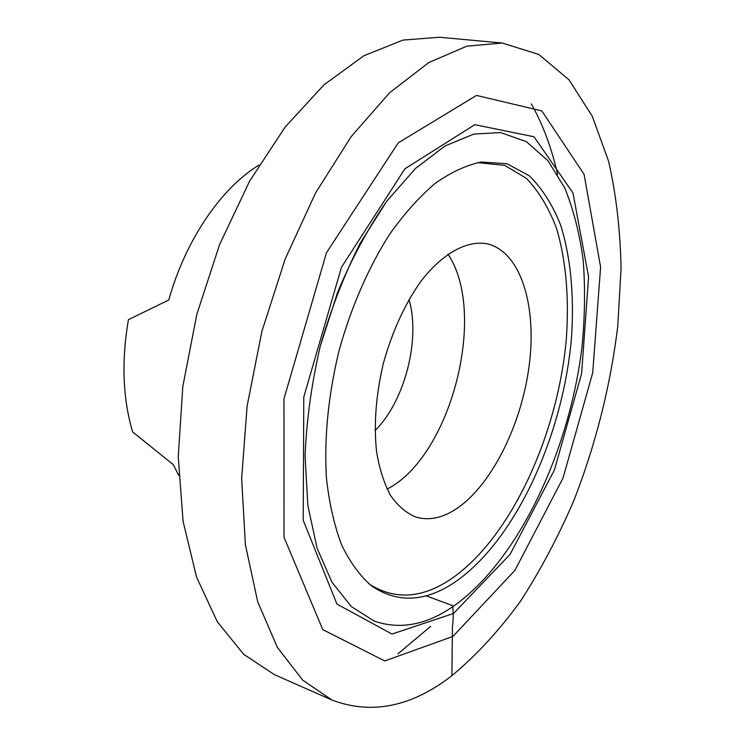 <?xml version="1.0" encoding="UTF-8"?>
<svg xmlns="http://www.w3.org/2000/svg" width="745" height="745" viewBox="0 0 745 745"><rect width="100%" height="100%" fill="white"/><g stroke="black" fill="none" stroke-linecap="round" stroke-linejoin="round"><path stroke-width="1.12" d="M453.444 510.688C489.81 488.72 521.128 426.829 529.099 366.168C537.22 305.571 520.55 250.553 486.131 243.606C466.119 240.56 442.148 253.719 420.767 281.508C404.786 304.202 392.364 331.301 383.498 362.824C375.946 394.692 373.645 424.417 376.607 452.01C379.512 469.005 384.15 483.477 390.51 495.425C397.7 505.678 405.978 512.83 415.347 516.881C427.49 520.643 440.183 518.576 453.444 510.688M368.663 583.596L370.246 584.713C395.316 600.079 422.08 598.3 450.529 579.368C510.204 538.933 557.381 436.188 566.228 340.102C569.338 299.09 566.181 260.517 556.459 228.147C548.795 207.874 538.737 191.242 526.296 178.269L504.719 165.381L477.703 162.615M178.67 475.329L173.334 464.684L132.638 431.932C122.748 398.519 121.342 361.092 128.429 319.652L168.77 300.012C185.598 239.722 221.284 188.001 259.037 165.036M447.95 254.147C488.003 313.356 450.846 456.806 387.083 489.13M409.005 299.471C420.757 339.385 404.693 401.406 375.042 430.601M453.742 606.039C518.641 560.072 569.534 451.014 582.05 346.5C584.909 316.69 585.291 287.933 583.195 260.238C579.638 233.52 573.464 209.382 564.673 187.824L547.91 160.641L526.408 141.69L500.659 132.563L473.829 134.081L445.026 145.955L415.487 168.491L386.674 201.308C368.272 227.942 351.891 258.347 337.541 292.524L320.201 346.434C311.578 383.74 306.53 420.264 305.068 456.005L307.862 505.576L317.119 548.264L332.009 582.301L351.417 606.663L374.139 621.023C399.953 630.019 426.485 625.027 453.742 606.039C518.641 560.072 569.534 451.014 582.05 346.5C584.909 316.69 585.291 287.933 583.195 260.238C579.638 233.52 573.464 209.382 564.673 187.824L547.91 160.641L526.408 141.69L500.659 132.563L473.829 134.081L445.026 145.955L415.487 168.491L386.674 201.308L360.161 243.289C344.088 275.24 330.771 309.622 320.201 346.434C311.578 383.74 306.53 420.264 305.068 456.005L307.862 505.576L317.119 548.264L332.009 582.301L351.417 606.663L374.139 621.023C399.953 630.019 426.485 625.027 453.742 606.039M454.878 582.18C515.354 540.833 563.015 435.76 571.443 338.211C574.358 296.585 570.856 257.584 560.64 225.13C552.622 204.856 542.164 188.42 529.276 175.801L507.01 163.742L481.242 162.019C466.379 165.148 451.097 172.207 435.387 183.223C419.668 196.503 404.488 213.415 389.831 233.967C368.598 267.064 350.895 307.611 338.901 351.277C328.154 396.079 324.019 438.507 326.478 478.56C329.309 503.639 334.375 525.802 341.666 545.033C350.057 562.289 359.993 575.885 371.466 585.831C397.281 603.385 425.078 602.165 454.878 582.18M451.87 675.715C476.334 655.33 499.187 630.521 520.448 601.289C540.553 570.158 558.405 536.465 573.995 500.221C595.804 444.076 610.379 386.199 617.726 326.599L621.06 268.545C620.361 230.68 616.227 195.004 608.684 161.507L592.34 116.36L569.003 79.808L538.793 54.459L502.27 43.024L466.864 46.171L428.775 62.561L389.551 92.818L351.109 136.698L315.601 192.89L285.214 258.934L261.905 331.329L247.135 405.951L241.641 478.43L245.403 544.8L257.714 601.82L277.317 647.312L302.656 680.129L332.074 700.077C371.662 714.976 411.594 706.856 451.87 675.715L452.448 626.759C453.444 619.104 453.472 612.055 452.55 605.601L425.935 595.786M397.83 653.924L430.619 626.396M557.614 174.47C551.728 148.143 542.965 124.62 531.325 103.9M502.27 43.024L439.476 37.25L402.915 40.1L363.886 55.754L324.001 84.809L285.195 127.004L249.659 181.072L219.552 244.658L196.801 314.474L182.804 386.543L178.251 456.76L183.074 521.277L196.512 577.003L217.289 621.768L243.801 654.399L274.383 674.635L332.074 700.077M452.923 636.435L514.897 570.409L563.034 478.048L592.703 372.789L600.6 267.055L584.08 174.339L541.848 110.931L476.502 95.416L398.24 142.863L326.478 252.713L283.957 398.864L283.994 537.21L322.781 629.627L384.737 660.945L452.923 636.435M453.547 613.461L510.157 554.252L554.392 470.067L581.612 373.608L588.587 276.917L572.961 192.955L534.035 136.782L474.798 124.685L404.898 168.808L341.452 267.306L303.783 397.029L303.215 520.299L336.945 604.083L391.982 634.06L453.547 613.461M481.242 162.019L479.631 162.41M371.466 585.831L370.246 584.713"/></g></svg>
